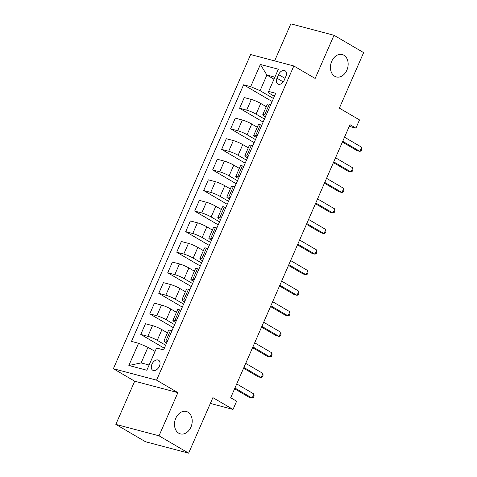<?xml version="1.0" encoding="UTF-8"?>
<svg xmlns="http://www.w3.org/2000/svg" width="477" height="477" viewBox="0 0 477 477"><rect width="100%" height="100%" fill="white"/><g stroke="black" fill="none" stroke-linecap="round" stroke-linejoin="round"><path stroke-width="0.72" d="M187.95 412.158A11.597 8.646 -75.2 0 1 191.36 426.027A11.597 8.646 -75.2 0 1 180.384 433.897A11.597 8.646 -75.2 0 1 178.75 433.211A11.597 8.646 -75.2 0 1 175.339 419.343A11.597 8.646 -75.2 0 1 186.316 411.478A11.597 8.646 -75.2 0 1 187.95 412.158M343.893 55.219A11.597 8.646 -75.2 0 1 347.304 69.087A11.597 8.646 -75.2 0 1 336.327 76.952A11.597 8.646 -75.2 0 1 334.699 76.272A11.597 8.646 -75.2 0 1 331.288 62.404A11.597 8.646 -75.2 0 1 342.259 54.533A11.597 8.646 -75.2 0 1 343.893 55.219M159.396 366.217A5.796 3.786 -59.7 0 0 158.591 360.23A5.796 3.786 -59.7 0 0 151.93 364.243A5.796 3.786 -59.7 0 0 152.735 370.235A5.796 3.786 -59.7 0 0 159.396 366.217M115.833 424.381L145.443 441.72L188.636 453.15L159.026 435.811L177.885 392.637L156.569 380.151L113.377 368.721L134.699 381.201L115.833 424.381L159.026 435.811M156.569 380.151L293.826 65.975L250.634 54.545L113.377 368.721M293.826 65.975L315.148 78.461L334.013 35.28L290.821 23.85L274.633 60.895M334.013 35.28L363.623 52.619L339.368 108.136L359.503 119.924L355.914 128.146L349.993 124.682L230.695 397.735L236.622 401.199L233.026 409.427L212.891 397.633L188.636 453.15M278.598 74.609L277.018 78.228A5.617 3.667 -59.7 0 0 277.799 84.03A5.617 3.667 -59.7 0 0 284.25 80.142L285.836 76.523A5.617 3.667 -59.7 0 0 285.055 70.721A5.617 3.667 -59.7 0 0 278.598 74.609L285.025 78.371M274.877 77.161L266.899 75.05L260.072 90.678L250.669 86.665L243.604 84.799L131.497 341.401L138.563 343.273L147.965 347.28L141.138 362.908L149.116 365.018M250.669 86.665L260.37 64.461L278.347 69.219L268.646 91.423L268.712 92.961L274.394 96.294M138.563 343.273L128.856 365.477L146.833 370.235L156.539 348.031L163.599 349.897L275.706 93.295L268.646 91.423M210.357 403.429L233.026 409.427M349.247 126.381L355.914 128.146M273.983 79.2L266.899 75.05L260.37 64.461M167.284 341.46L165.823 341.073A7.244 0.978 -156.4 0 0 163.921 340.948A7.244 0.978 -156.4 0 0 165.895 342.611L166.604 343.023M176.269 320.896L174.809 320.508A7.244 0.978 -156.4 0 0 172.907 320.383A7.244 0.978 -156.4 0 0 174.874 322.047L175.584 322.464M185.249 300.337L183.788 299.95A7.244 0.978 -156.4 0 0 181.886 299.824A7.244 0.978 -156.4 0 0 183.86 301.488L184.569 301.905M194.234 279.778L192.774 279.391A7.244 0.978 -156.4 0 0 190.872 279.26A7.244 0.978 -156.4 0 0 192.839 280.929L193.549 281.341M203.22 259.214L201.753 258.826A7.244 0.978 -156.4 0 0 199.851 258.701A7.244 0.978 -156.4 0 0 201.825 260.364L202.534 260.782M212.199 238.655L210.739 238.267A7.244 0.978 -156.4 0 0 208.837 238.136A7.244 0.978 -156.4 0 0 210.804 239.806L211.514 240.217M221.185 218.09L219.718 217.703A7.244 0.978 -156.4 0 0 217.816 217.578A7.244 0.978 -156.4 0 0 219.79 219.241L220.499 219.658M230.164 197.532L228.704 197.144A7.244 0.978 -156.4 0 0 226.802 197.019A7.244 0.978 -156.4 0 0 228.775 198.682L229.485 199.1M239.15 176.967L237.689 176.585A7.244 0.978 -156.4 0 0 235.787 176.454A7.244 0.978 -156.4 0 0 237.755 178.124L238.464 178.535M248.129 156.408L246.669 156.021A7.244 0.978 -156.4 0 0 244.767 155.896A7.244 0.978 -156.4 0 0 246.74 157.559L247.45 157.976M257.115 135.85L255.654 135.462A7.244 0.978 -156.4 0 0 253.752 135.331A7.244 0.978 -156.4 0 0 255.72 137L256.429 137.412M266.1 115.285L264.634 114.897A7.244 0.978 -156.4 0 0 262.732 114.772A7.244 0.978 -156.4 0 0 264.705 116.436L265.415 116.853M273.434 98.5L260.072 90.678M266.261 106.693L260.734 103.461A7.244 0.978 -156.4 0 0 251.331 99.449L244.266 97.582L239.597 108.273L263.143 122.058M264.449 119.059L256.066 114.152A7.244 0.978 -156.4 0 0 246.657 110.139L239.597 108.273M257.282 127.258L251.755 124.02A7.244 0.978 -156.4 0 0 242.346 120.013L235.286 118.141L230.612 128.832L254.158 142.617M255.469 139.624L247.086 134.711A7.244 0.978 -156.4 0 0 237.677 130.704L230.612 128.832M248.296 147.816L242.769 144.585A7.244 0.978 -156.4 0 0 233.366 140.572L226.301 138.706L221.632 149.396L245.172 163.182M246.484 160.183L238.101 155.275A7.244 0.978 -156.4 0 0 228.692 151.263L221.632 149.396M239.311 168.375L233.79 165.143A7.244 0.978 -156.4 0 0 224.381 161.131L217.321 159.264L212.647 169.955L236.193 183.74M237.498 180.741L229.115 175.834A7.244 0.978 -156.4 0 0 219.712 171.827L212.647 169.955M230.331 188.94L224.804 185.702A7.244 0.978 -156.4 0 0 215.395 181.695L208.336 179.823L203.667 190.52L227.207 204.299M228.519 201.306L220.135 196.399A7.244 0.978 -156.4 0 0 210.727 192.386L203.667 190.52M221.346 209.498L215.825 206.267A7.244 0.978 -156.4 0 0 206.416 202.254L199.35 200.388L194.682 211.078L218.227 224.864M219.533 221.865L211.15 216.957A7.244 0.978 -156.4 0 0 201.741 212.945L194.682 211.078M212.366 230.063L206.839 226.825A7.244 0.978 -156.4 0 0 197.43 222.819L190.371 220.946L185.696 231.637L209.242 245.422M210.554 242.429L202.17 237.516A7.244 0.978 -156.4 0 0 192.762 233.509L185.696 231.637M203.381 250.622L197.854 247.39A7.244 0.978 -156.4 0 0 188.451 243.377L181.385 241.511L176.717 252.202L200.257 265.987M201.568 262.988L193.185 258.081A7.244 0.978 -156.4 0 0 183.776 254.068L176.717 252.202M194.401 271.186L188.874 267.949A7.244 0.978 -156.4 0 0 179.465 263.936L172.406 262.07L167.731 272.761L191.277 286.546M192.589 283.547L184.2 278.64A7.244 0.978 -156.4 0 0 174.797 274.633L167.731 272.761M185.416 291.745L179.889 288.507A7.244 0.978 -156.4 0 0 170.486 284.501L163.42 282.628L158.752 293.325L182.292 307.11M183.603 304.111L175.22 299.204A7.244 0.978 -156.4 0 0 165.811 295.191L158.752 293.325M176.43 312.304L170.909 309.072A7.244 0.978 -156.4 0 0 161.5 305.059L154.441 303.193L149.766 313.884L173.312 327.669M174.618 324.67L166.234 319.763A7.244 0.978 -156.4 0 0 156.832 315.75L149.766 313.884M167.451 332.868L161.924 329.631A7.244 0.978 -156.4 0 0 152.515 325.624L145.455 323.752L140.787 334.443L164.327 348.228M165.638 345.235L157.255 340.322A7.244 0.978 -156.4 0 0 147.846 336.315L140.787 334.443M155.049 351.43L147.965 347.28M270.769 104.594L269.308 104.207A7.244 0.978 -156.4 0 0 267.406 104.081L262.732 114.772M243.604 84.799L272.123 101.494M261.784 125.153L260.323 124.771A7.244 0.978 -156.4 0 0 258.421 124.64L253.752 135.331M252.804 145.718L251.343 145.33A7.244 0.978 -156.4 0 0 249.441 145.205L244.767 155.896M243.819 166.276L242.358 165.889A7.244 0.978 -156.4 0 0 240.456 165.763L235.787 176.454M234.839 186.841L233.372 186.453A7.244 0.978 -156.4 0 0 231.47 186.322L226.802 197.019M225.854 207.4L224.393 207.012A7.244 0.978 -156.4 0 0 222.491 206.887L217.816 217.578M216.874 227.964L215.407 227.577A7.244 0.978 -156.4 0 0 213.505 227.446L208.837 238.136M207.889 248.523L206.428 248.135A7.244 0.978 -156.4 0 0 204.526 248.01L199.851 258.701M198.903 269.082L197.442 268.694A7.244 0.978 -156.4 0 0 195.54 268.569L190.872 279.26M189.924 289.646L188.463 289.259A7.244 0.978 -156.4 0 0 186.555 289.134L181.886 299.824M180.938 310.205L179.477 309.817A7.244 0.978 -156.4 0 0 177.575 309.692L172.907 320.383M171.958 330.77L170.492 330.382A7.244 0.978 -156.4 0 0 168.59 330.251L163.921 340.948M128.856 365.477L141.138 362.908M177.885 392.637L134.699 381.201M342.397 142.057L357.029 150.625L359.95 151.394L342.724 141.311M361.745 147.286L361.87 149.188L361.149 150.833L359.95 151.394L361.745 147.286L344.519 137.197M333.417 162.621L348.049 171.183L350.965 171.958L333.739 161.876M352.759 167.844L352.885 169.746L352.169 171.392L350.965 171.958L352.759 167.844L335.54 157.762M324.432 183.18L339.064 191.748L341.979 192.517L324.759 182.435M343.78 188.409L343.905 190.311L343.184 191.957L341.979 192.517L343.78 188.409L326.554 178.32M315.452 203.739L330.078 212.307L333 213.082L315.774 202.993M334.794 208.968L334.92 210.87L334.204 212.515L333 213.082L334.794 208.968L317.569 198.885M306.467 224.303L321.099 232.871L324.014 233.641L306.794 223.558M325.815 229.526L325.94 231.434L325.219 233.08L324.014 233.641L325.815 229.526L308.589 219.444M297.481 244.862L312.113 253.43L315.035 254.205L297.809 244.117M316.829 250.091L316.955 251.993L316.233 253.639L315.035 254.205L316.829 250.091L299.604 240.009M288.502 265.427L303.133 273.989L306.049 274.764L288.823 264.681M307.844 270.65L307.969 272.558L307.254 274.197L306.049 274.764L307.844 270.65L290.624 260.567M279.516 285.985L294.148 294.553L297.07 295.323L279.844 285.24M298.864 291.214L298.99 293.116L298.268 294.762L297.07 295.323L298.864 291.214L281.639 281.126M270.537 306.55L285.168 315.112L288.084 315.887L270.858 305.799M289.879 311.773L290.004 313.675L289.289 315.321L288.084 315.887L289.879 311.773L272.659 301.691M261.551 327.109L276.183 335.677L279.099 336.446L261.879 326.363M280.899 332.338L281.025 334.24L280.303 335.886L279.099 336.446L280.899 332.338L263.674 322.249M252.571 347.667L267.198 356.236L270.119 357.011L252.893 346.922M271.914 352.897L272.039 354.799L271.324 356.444L270.119 357.011L271.914 352.897L254.688 342.814M243.586 368.232L258.218 376.794L261.134 377.569L243.914 367.487M262.934 373.455L263.06 375.363L262.338 377.003L261.134 377.569L262.934 373.455L245.709 363.373M234.601 388.791L249.232 397.359L252.154 398.128L234.928 388.045M253.949 394.02L254.074 395.922L253.353 397.568L252.154 398.128L253.949 394.02L236.723 383.931M256.066 114.152L260.734 103.461M247.086 134.711L251.755 124.02M238.101 155.275L242.769 144.585M229.115 175.834L233.79 165.143M220.135 196.399L224.804 185.702M211.15 216.957L215.825 206.267M202.17 237.516L206.839 226.825M193.185 258.081L197.854 247.39M184.2 278.64L188.874 267.949M175.22 299.204L179.889 288.507M166.234 319.763L170.909 309.072M157.255 340.322L161.924 329.631M246.657 110.139L251.331 99.449M264.634 114.897L269.308 104.207M255.654 135.462L260.323 124.771M237.677 130.704L242.346 120.013M246.669 156.021L251.343 145.33M228.692 151.263L233.366 140.572M237.689 176.585L242.358 165.889M219.712 171.827L224.381 161.131M228.704 197.144L233.372 186.453M210.727 192.386L215.395 181.695M219.718 217.703L224.393 207.012M201.741 212.945L206.416 202.254M210.739 238.267L215.407 227.577M192.762 233.509L197.43 222.819M201.753 258.826L206.428 248.135M183.776 254.068L188.451 243.377M192.774 279.391L197.442 268.694M174.797 274.633L179.465 263.936M183.788 299.95L188.463 289.259M165.811 295.191L170.486 284.501M174.809 320.508L179.477 309.817M156.832 315.75L161.5 305.059M165.823 341.073L170.492 330.382M147.846 336.315L152.515 325.624M283.243 81.871L277.018 78.228"/></g></svg>
